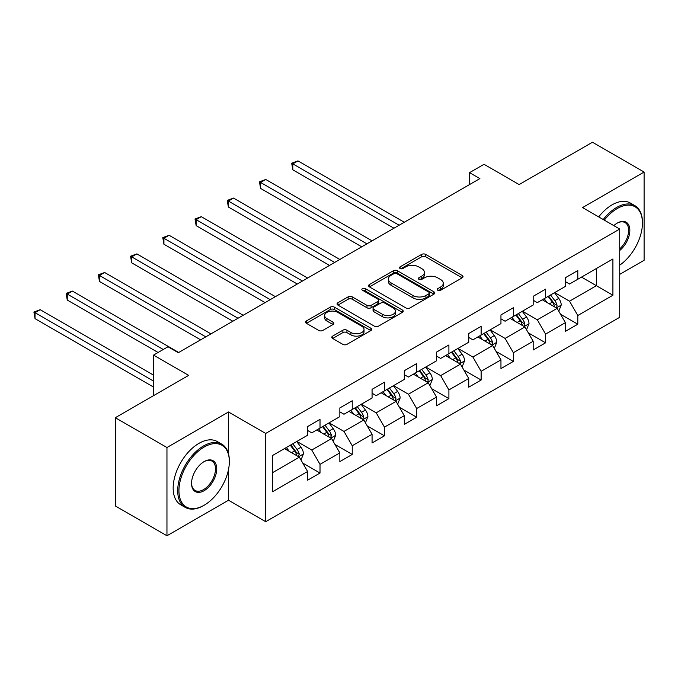 <?xml version="1.0" encoding="UTF-8"?>
<svg xmlns="http://www.w3.org/2000/svg" width="678" height="678" viewBox="0 0 678 678"><rect width="100%" height="100%" fill="white"/><g stroke="black" fill="none" stroke-linecap="round" stroke-linejoin="round"><path stroke-width="1.02" d="M437.81 290.26A2.009 1.161 0 0 0 440.649 290.26L462.193 277.819A2.865 1.653 0 0 0 463.032 276.649A2.865 1.653 0 0 0 462.193 275.48L425.699 254.411A2.865 1.653 0 0 0 421.64 254.411L400.096 266.852A2.009 1.161 0 0 0 399.512 267.666A2.009 1.161 0 0 0 400.096 268.488A2.009 1.161 0 0 0 402.935 268.488L405.724 266.878A9.178 5.297 0 0 1 418.699 266.878L421.741 268.632A9.178 5.297 0 0 1 424.428 272.378A9.178 5.297 0 0 1 421.741 276.124L418.953 277.734A2.009 1.161 0 0 0 418.368 278.556A2.009 1.161 0 0 0 418.953 279.37A2.009 1.161 0 0 0 421.792 279.37L424.581 277.768A9.178 5.297 0 0 1 437.556 277.768L440.598 279.522A9.178 5.297 0 0 1 443.285 283.268A9.178 5.297 0 0 1 440.598 287.014L437.81 288.625A2.009 1.161 0 0 0 437.225 289.438A2.009 1.161 0 0 0 437.81 290.26L437.81 288.625M332.635 336.119A2.865 1.653 0 0 0 331.796 337.288A2.865 1.653 0 0 0 332.635 338.458L342.873 344.365A2.865 1.653 0 0 0 346.933 344.365L370.858 330.559A2.865 1.653 0 0 0 371.697 329.389A2.865 1.653 0 0 0 370.858 328.211L334.364 307.142A2.865 1.653 0 0 0 330.305 307.142L306.38 320.957A2.865 1.653 0 0 0 305.541 322.126A2.865 1.653 0 0 0 306.38 323.296L318.745 330.44A2.865 1.653 0 0 0 322.804 330.44L333.042 324.525A2.865 1.653 0 0 0 333.881 323.355A2.865 1.653 0 0 0 333.042 322.186L326.906 318.643A7.67 4.432 0 0 1 324.66 315.516A7.67 4.432 0 0 1 329.398 311.422A7.67 4.432 0 0 1 337.754 312.38L361.781 326.254A7.67 4.432 0 0 1 364.027 329.389A7.67 4.432 0 0 1 359.289 333.474A7.67 4.432 0 0 1 350.933 332.517L346.933 330.203A2.865 1.653 0 0 0 342.873 330.203L332.635 336.119L332.635 338.458M619.726 274.37L644.1 260.293L644.1 172.043L592.462 142.236L519.136 184.569L484.024 164.296L469.566 172.644L479.888 178.602L178.322 352.713L167.991 346.755L153.533 355.103L153.533 395.647M228.511 453.87L228.511 411.978L166.958 447.522L115.319 417.707L188.654 375.375L153.533 355.103M228.511 411.978L265.691 433.445L619.726 229.045L619.726 317.296L265.691 521.696L265.691 433.445M644.1 172.043L582.546 207.587L619.726 229.045M405.927 307.965A2.865 1.653 0 0 0 409.987 307.965L433.912 294.15A2.865 1.653 0 0 0 434.751 292.981A2.865 1.653 0 0 0 433.912 291.811L397.418 270.742A2.865 1.653 0 0 0 393.359 270.742L369.434 284.557A2.865 1.653 0 0 0 368.595 285.726A2.865 1.653 0 0 0 369.434 286.896L405.927 307.965M363.239 290.692A2.009 1.161 0 0 1 365.281 290.981L365.281 288.591L402.385 310.016A2.865 1.653 0 0 1 403.224 311.185A2.865 1.653 0 0 1 402.385 312.355L378.46 326.169A2.865 1.653 0 0 1 374.4 326.169L337.907 305.1L337.907 302.752A2.865 1.653 0 0 0 337.068 303.922A2.865 1.653 0 0 0 337.907 305.1M337.907 302.752L348.145 296.845A2.865 1.653 0 0 1 352.204 296.845L367.001 305.388A2.865 1.653 0 0 0 371.061 305.388L377.849 301.464A2.865 1.653 0 0 0 378.688 300.295A2.865 1.653 0 0 0 377.849 299.125L362.442 290.226A2.009 1.161 0 0 1 361.849 289.413A2.009 1.161 0 0 1 363.094 288.336A2.009 1.161 0 0 1 365.281 288.591M166.958 447.522L166.958 535.764L115.319 505.958L115.319 417.707M302.769 463.082L320.016 473.041L320.016 464.337L339.848 452.887L339.848 461.591L352.238 454.438L352.238 445.734L372.069 434.284L372.069 442.988L384.46 435.835L384.46 427.132L404.291 415.682L404.291 424.386L416.682 417.233L416.682 408.52L436.513 397.079L436.513 405.783L448.904 398.63L448.904 389.918L468.735 378.477L468.735 387.18L481.126 380.027L481.126 371.315L500.957 359.865L500.957 368.578L513.348 361.416L513.348 352.713L533.179 341.263L533.179 349.975L545.578 342.814L545.578 334.11L565.401 322.66L565.401 331.364L577.8 324.211L577.8 315.507L612.912 295.235L612.912 258.979L596.386 268.522L596.386 285.692L612.912 295.235M320.016 473.041L307.626 480.194L307.626 471.49L272.514 491.762L272.514 455.506L307.626 435.234L307.626 426.53L320.016 419.377L320.016 428.081L339.848 416.631L339.848 407.927L352.238 400.774L352.238 409.478L372.069 398.028L372.069 389.325L384.46 382.172L384.46 390.875L404.291 379.426L404.291 370.722L416.682 363.569L416.682 372.273L436.513 360.823L436.513 352.119L448.904 344.966L448.904 353.67L468.735 342.221L468.735 333.517L481.126 326.355L481.126 335.068L500.957 323.618L500.957 314.914L513.348 307.753L513.348 316.465L533.179 305.015L533.179 296.311L545.578 289.15L545.578 297.854L565.401 286.413L565.401 277.7L577.8 270.547L577.8 279.251L612.912 258.979M316.711 429.988L331.584 438.573L311.753 450.023L296.879 441.437M307.626 430.471L311.753 432.852L320.016 428.081M311.753 450.023L320.016 464.337M331.584 438.573L339.848 452.887M348.933 411.385L363.806 419.97L343.975 431.42L329.11 422.835M339.848 411.86L343.975 414.25L352.238 409.478M343.975 431.42L352.238 445.734M363.806 419.97L372.069 434.284M381.155 392.782L396.028 401.368L376.197 412.817L361.332 404.232M372.069 393.257L376.197 395.647L384.46 390.875M376.197 412.817L384.46 427.132M396.028 401.368L404.291 415.682M413.377 374.18L428.25 382.765L408.419 394.215L393.554 385.629M404.291 374.654L408.419 377.044L416.682 372.273M408.419 394.215L416.682 408.52M428.25 382.765L436.513 397.079M445.599 355.577L460.472 364.162L440.649 375.612L425.776 367.027M436.513 356.052L440.649 358.442L448.904 353.67M440.649 375.612L448.904 389.918M460.472 364.162L468.735 378.477M477.82 336.974L492.694 345.56L472.871 357.009L457.997 348.424M468.735 337.449L472.871 339.831L481.126 335.068M472.871 357.009L481.126 371.315M492.694 345.56L500.957 359.865M510.042 318.372L524.916 326.957L505.093 338.407L490.219 329.822M500.957 318.846L505.093 321.228L513.348 316.465M505.093 338.407L513.348 352.713M524.916 326.957L533.179 341.263M542.273 299.769L557.138 308.354L537.315 319.804L522.441 311.21M533.179 300.244L537.315 302.625L545.578 297.854M537.315 319.804L545.578 334.11M557.138 308.354L565.401 322.66M581.512 277.107L596.386 285.692L569.537 301.193L554.663 292.608M565.401 281.641L569.537 284.023L577.8 279.251M569.537 301.193L577.8 315.507M166.958 535.764L228.511 500.228L265.691 521.696M469.566 172.644L469.566 184.569M272.514 472.685L299.362 457.175L284.489 448.59M299.362 457.175L307.626 471.49M560.553 314.253L577.8 324.211M528.323 332.856L545.578 342.814M496.101 351.458L513.348 361.416M463.879 370.069L481.126 380.027M431.657 388.672L448.904 398.63M399.435 407.275L416.682 417.233M367.213 425.877L384.46 435.835M334.991 444.48L352.238 454.438M228.511 500.228L228.511 469.456M438.615 290.54L440.598 289.396A9.178 5.297 0 0 0 443.285 285.65L443.285 283.268M424.428 272.378L424.428 274.768A9.178 5.297 0 0 1 421.741 278.514L419.758 279.658M462.15 277.844L425.699 256.801A2.865 1.653 0 0 0 421.64 256.801L400.901 268.768M433.869 294.176L397.418 273.124A2.865 1.653 0 0 0 393.359 273.124L369.476 286.913M428.843 293.803A2.009 1.161 0 0 0 429.428 292.981A2.009 1.161 0 0 0 428.843 292.159L396.808 273.666A2.009 1.161 0 0 0 393.969 273.666L391.028 275.361A9.178 5.297 0 0 0 388.341 279.107A9.178 5.297 0 0 0 391.028 282.853L412.927 295.498A9.178 5.297 0 0 0 425.903 295.498L428.843 293.803L428.843 296.184A2.009 1.161 0 0 0 429.428 295.362L429.428 292.981M388.341 279.107L388.341 281.497A9.178 5.297 0 0 0 391.028 285.243L391.028 282.853M428.843 296.184L425.903 297.879A9.178 5.297 0 0 1 412.927 297.879L391.028 285.243M337.949 305.117L348.145 299.227L348.145 296.845M378.688 300.295L378.688 302.685A2.865 1.653 0 0 1 377.849 303.854L371.061 307.778A2.865 1.653 0 0 1 367.001 307.778L352.204 299.227A2.865 1.653 0 0 0 348.145 299.227M365.281 290.981L402.342 312.372M382.358 314.253A7.67 4.432 0 0 0 390.723 315.219A7.67 4.432 0 0 0 395.452 311.126A7.67 4.432 0 0 0 393.206 307.99L384.74 303.108A2.865 1.653 0 0 0 380.689 303.108L373.892 307.024A2.865 1.653 0 0 0 373.053 308.202A2.865 1.653 0 0 0 373.892 309.371L382.358 314.253L382.358 316.643A7.67 4.432 0 0 0 390.723 317.601A7.67 4.432 0 0 0 395.452 313.507L395.452 311.126M373.053 308.202L373.053 310.583A2.865 1.653 0 0 0 373.892 311.753L373.892 309.371M382.358 316.643L373.892 311.753M364.027 329.389L364.027 331.771A7.67 4.432 0 0 1 359.289 335.864A7.67 4.432 0 0 1 350.933 334.898L346.933 332.593A2.865 1.653 0 0 0 342.873 332.593L332.678 338.483M324.66 315.516L324.66 317.897A7.67 4.432 0 0 0 326.906 321.033L326.906 318.643M333.008 324.55L326.906 321.033M370.815 330.576L334.364 309.532A2.865 1.653 0 0 0 330.305 309.532L306.422 323.321M558.774 311.177L561.231 304.99A7.738 4.466 -120 0 0 558.757 298.396L554.494 292.71M547.061 302.532L544.171 298.667M404.291 222.248L297.981 160.872L292.811 163.856L292.811 169.814L393.96 228.215M555.943 307.659L556.884 306.668L557.053 305.32A7.738 4.466 -120 0 0 554.833 300.659L550.57 294.972M548.629 296.091L553.358 302.405A3.941 2.28 60 0 1 554.079 303.6L557.053 305.32M548.095 296.405L552.358 302.091A7.738 4.466 60 0 1 554.57 306.753M292.811 169.814L291.676 163.195L399.13 225.232M291.676 163.195L297.981 160.872M619.726 265.157A35.637 20.577 120 0 0 642.447 223.087A35.637 20.577 120 0 0 617.251 208.536A35.637 20.577 120 0 0 604.301 220.147M603.234 219.528A36.51 21.077 -60 0 1 616.633 207.468A36.51 21.077 -60 0 1 634.888 205.654A36.51 21.077 -60 0 1 642.447 222.367L642.447 223.087M613.802 225.63A17.823 10.289 -60 0 1 617.251 223.087L617.251 223.087A17.823 10.289 -60 0 1 629.786 228.961A17.823 10.289 -60 0 1 619.726 250.47M598.691 216.901A36.51 21.077 -60 0 1 612.081 204.841A36.51 21.077 -60 0 1 630.345 203.036L634.888 205.654M619.726 248.851A16.942 9.78 120 0 0 628.201 234.181A16.942 9.78 120 0 0 625.099 222.604A16.942 9.78 120 0 0 616.938 223.274M204.137 505.237A35.637 20.577 120 0 0 204.146 505.237A35.637 20.577 120 0 0 229.342 461.591A35.637 20.577 120 0 0 204.137 447.039A35.637 20.577 120 0 0 178.941 490.686A35.637 20.577 120 0 0 204.137 505.237L203.519 505.593A36.51 21.077 -60 0 1 185.263 507.407A36.51 21.077 -60 0 1 179.67 478.143A36.51 21.077 -60 0 1 203.519 445.971A36.51 21.077 -60 0 1 221.782 444.158A36.51 21.077 -60 0 1 229.342 460.879L229.342 461.591M204.137 490.686A17.823 10.289 -60 0 1 191.543 483.414A17.823 10.289 -60 0 1 204.137 461.591L204.137 461.591A17.823 10.289 -60 0 1 216.74 468.862A17.823 10.289 -60 0 1 204.137 490.686M191.543 483.05A16.942 9.78 120 0 0 195.052 490.457A16.942 9.78 120 0 0 203.519 489.618A16.942 9.78 120 0 0 214.587 474.685A16.942 9.78 120 0 0 211.994 461.108A16.942 9.78 120 0 0 203.824 461.777M185.263 507.407L180.721 504.779A36.51 21.077 -60 0 1 175.127 475.524A36.51 21.077 -60 0 1 198.976 443.344A36.51 21.077 -60 0 1 217.231 441.539L221.782 444.158M526.552 329.779L529.01 323.592A7.738 4.466 -120 0 0 526.535 316.999L522.272 311.312M514.839 321.135L511.949 317.27M372.069 240.851L265.759 179.475L260.589 182.458L260.589 188.416L361.738 246.817M523.721 326.262L524.662 325.271L524.831 323.923A7.738 4.466 -120 0 0 522.611 319.27L518.348 313.575M516.407 314.694L521.136 321.008A3.941 2.28 60 0 1 521.857 322.203L524.831 323.923M515.873 315.007L520.136 320.694A7.738 4.466 60 0 1 522.348 325.355M260.589 188.416L259.454 181.806L366.908 243.834M259.454 181.806L265.759 179.475M494.33 348.382L496.788 342.195A7.738 4.466 -120 0 0 494.313 335.602L490.05 329.915M482.617 339.737L479.727 335.873M339.848 259.462L233.537 198.078L228.367 201.061L228.367 207.027L329.516 265.42M491.499 344.865L492.44 343.873L492.609 342.526A7.738 4.466 -120 0 0 490.389 337.873L486.126 332.178M484.185 333.296L488.914 339.61A3.941 2.28 60 0 1 489.635 340.814L492.609 342.526M483.651 333.61L487.914 339.305A7.738 4.466 60 0 1 490.126 343.958M228.367 207.027L227.232 200.408L334.686 262.437M227.232 200.408L233.537 198.078M462.108 366.993L464.566 360.798A7.738 4.466 -120 0 0 462.091 354.204L457.828 348.517M450.395 358.348L447.505 354.475M307.626 278.065L201.315 216.68L196.145 219.664L196.145 225.63L297.295 284.023M459.277 363.467L460.218 362.476L460.387 361.128A7.738 4.466 -120 0 0 458.167 356.475L453.904 350.78M451.963 351.899L456.692 358.213A3.941 2.28 60 0 1 457.413 359.416L460.387 361.128M451.429 352.213L455.692 357.908A7.738 4.466 60 0 1 457.904 362.561M196.145 225.63L195.01 219.011L302.456 281.039M195.01 219.011L201.315 216.68M429.886 385.596L432.344 379.4A7.738 4.466 -120 0 0 429.869 372.807L425.606 367.12M418.173 376.951L415.283 373.086M275.404 296.667L169.093 235.283L163.923 238.266L163.923 244.233L265.073 302.625M427.055 382.07L427.996 381.087L428.165 379.731A7.738 4.466 -120 0 0 425.945 375.078L421.682 369.383M419.741 370.502L424.47 376.815A3.941 2.28 60 0 1 425.191 378.019L428.165 379.731M419.207 370.815L423.47 376.51A7.738 4.466 60 0 1 425.682 381.163M163.923 244.233L162.788 237.614L270.234 299.651M162.788 237.614L169.093 235.283M397.664 404.198L400.122 398.003A7.738 4.466 -120 0 0 397.647 391.418L393.384 385.723M385.952 395.554L383.053 391.689M243.182 315.27L136.863 253.886L131.702 256.869L131.702 262.835L232.851 321.228M394.833 400.681L395.774 399.689L395.935 398.333A7.738 4.466 -120 0 0 393.723 393.681L389.46 387.986M387.519 389.113L392.248 395.418A3.941 2.28 60 0 1 392.969 396.622L395.935 398.333M386.985 389.418L391.248 395.113A7.738 4.466 60 0 1 393.46 399.766M131.702 262.835L130.566 256.216L238.012 318.253M130.566 256.216L136.863 253.886M365.442 422.801L367.9 416.606A7.738 4.466 -120 0 0 365.425 410.021L361.162 404.325M353.73 414.156L350.831 410.292M210.96 333.873L104.641 272.497L99.48 275.471L99.48 281.438L200.629 339.831M362.611 419.284L363.713 416.936A7.738 4.466 -120 0 0 361.501 412.283L357.238 406.597M355.297 407.715L360.026 414.029A3.941 2.28 60 0 1 360.747 415.224L363.713 416.936M354.764 408.02L359.026 413.716A7.738 4.466 60 0 1 361.238 418.368M99.48 281.438L98.344 274.819L205.79 336.856M98.344 274.819L104.641 272.497M333.22 441.403L335.669 435.217A7.738 4.466 -120 0 0 333.203 428.623L328.94 422.928M321.508 432.759L318.609 428.894M178.738 352.475L72.419 291.099L67.258 294.074L67.258 300.04L158.076 352.475M330.389 437.886L331.491 435.539A7.738 4.466 -120 0 0 329.279 430.886L325.016 425.199M323.075 426.318L327.805 432.632A3.941 2.28 60 0 1 328.525 433.827L331.491 435.539M322.533 426.623L326.796 432.318A7.738 4.466 60 0 1 329.016 436.971M67.258 300.04L66.122 293.421L163.245 349.492M66.122 293.421L72.419 291.099M300.998 460.006L303.447 453.819A7.738 4.466 -120 0 0 300.981 447.226L296.718 441.531M289.286 451.362L286.387 447.497M153.533 375.137L40.197 309.702L35.036 312.685L35.036 318.643L153.533 387.062M298.167 456.489L299.269 454.15A7.738 4.466 -120 0 0 297.057 449.489L292.794 443.802M290.854 444.921L295.583 451.234A3.941 2.28 60 0 1 296.303 452.429L299.269 454.15M290.311 445.234L294.574 450.921A7.738 4.466 60 0 1 296.795 455.574M35.036 318.643L33.9 312.024L153.533 381.095M33.9 312.024L40.197 309.702M440.598 289.396L440.598 287.014M418.953 279.37L418.953 277.734M421.741 278.514L421.741 276.124M400.096 268.488L400.096 266.852M421.64 256.801L421.64 254.411M425.699 256.801L425.699 254.411M462.193 277.819L462.193 275.48M369.434 286.896L369.434 284.557M393.359 273.124L393.359 270.742M397.418 273.124L397.418 270.742M433.912 294.15L433.912 291.811M412.927 297.879L412.927 295.498M425.903 297.879L425.903 295.498M352.204 299.227L352.204 296.845M367.001 307.778L367.001 305.388M371.061 307.778L371.061 305.388M377.849 303.854L377.849 301.464M402.385 312.355L402.385 310.016M342.873 332.593L342.873 330.203M346.933 332.593L346.933 330.203M350.933 334.898L350.933 332.517M333.042 324.525L333.042 322.186M306.38 323.296L306.38 320.957M330.305 309.532L330.305 307.142M334.364 309.532L334.364 307.142M370.858 330.559L370.858 328.211M556.375 307.914L561.181 305.142M554.833 300.659L558.757 298.396M549.333 303.846L552.358 302.091M524.153 326.516L528.959 323.745M522.611 319.27L526.535 316.999M517.111 322.448L520.136 320.694M491.931 345.119L496.737 342.348M490.389 337.873L494.313 335.602M484.88 341.051L487.914 339.305M459.709 363.722L464.515 360.95M458.167 356.475L462.091 354.204M452.658 359.654L455.692 357.908M427.487 382.324L432.293 379.553M425.945 375.078L429.869 372.807M420.436 378.256L423.47 376.51M395.266 400.927L400.071 398.156M393.723 393.681L397.647 391.418M388.214 396.859L391.248 395.113M363.044 419.529L367.849 416.758M361.501 412.283L365.425 410.021M355.992 415.461L359.026 413.716M330.822 438.132L335.627 435.361M329.279 430.886L333.203 428.623M323.77 434.064L326.796 432.318M298.6 456.735L303.397 453.963M297.057 449.489L300.981 447.226M291.548 452.667L294.574 450.921M204.146 505.237L203.519 505.593"/></g></svg>
